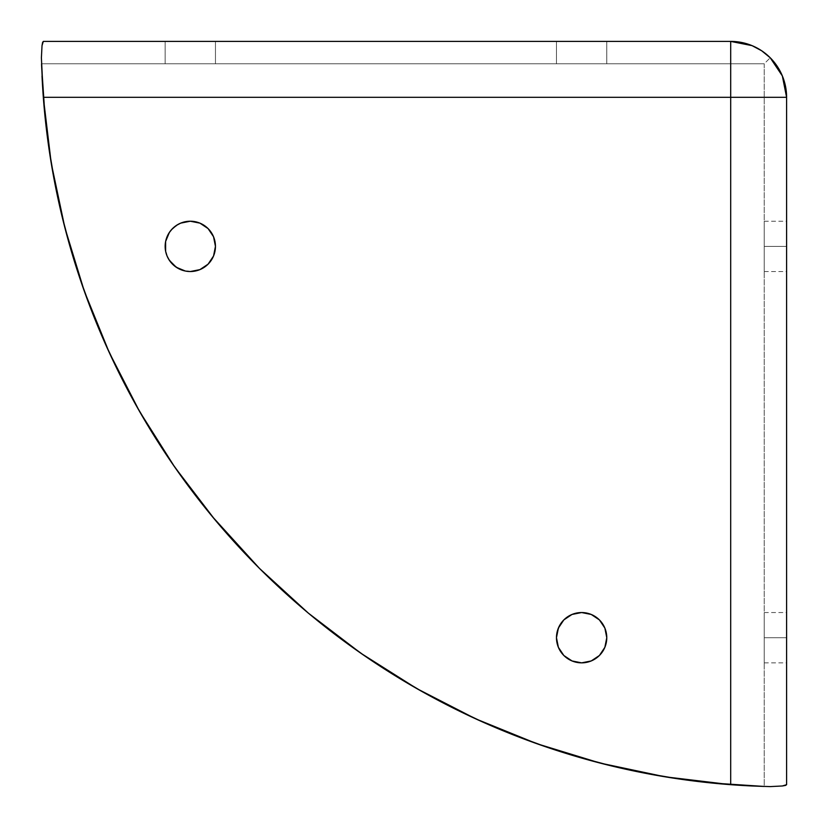 <?xml version="1.0" encoding="UTF-8"?>
<svg xmlns="http://www.w3.org/2000/svg" width="828" height="828" viewBox="0 0 828 828"><rect width="100%" height="100%" fill="white"/><g stroke="black" fill="none" stroke-linecap="round" stroke-linejoin="round"><path stroke-width="0.62" stroke-dasharray="4.14 3.1" d="M764.234 246.382L764.234 221.221L764.234 246.382L786.6 246.382L764.234 246.382L764.234 271.532L764.234 221.221L764.234 246.382L786.6 246.382L786.6 221.221L786.6 271.532L786.6 246.382L764.234 246.382L764.234 271.532L764.234 246.382M764.234 637.705L764.234 612.544L764.234 637.705L786.6 637.705L764.234 637.705L764.234 662.855L764.234 612.544L764.234 637.705L786.6 637.705L786.6 612.544L786.6 662.855L786.6 637.705L764.234 637.705L764.234 662.855L764.234 637.705M165.145 246.382L167.059 256.007L172.503 264.163L180.67 269.618L190.295 271.532A25.161 25.161 0 0 0 215.456 246.382A25.161 25.161 0 0 0 190.295 221.221A25.161 25.161 0 0 0 165.145 246.382A25.161 25.161 0 0 0 190.295 271.532L199.921 269.618L208.087 264.163L213.541 256.007L215.456 246.382L213.541 236.756L208.087 228.59L199.921 223.136L195.201 221.707M595.601 658.622L599.41 655.497L604.864 647.33L606.779 637.705L604.864 628.079L599.41 619.913L595.601 616.788L591.244 614.459L581.618 612.544A25.161 25.161 0 0 0 556.468 637.705A25.161 25.161 0 0 0 581.618 662.855L591.244 660.941M215.456 63.766L165.145 63.766L165.145 41.4L215.456 41.4L215.456 63.766L215.456 41.4L165.145 41.4L215.456 41.4L165.145 41.4L165.145 63.766L215.456 63.766M606.779 63.766L556.468 63.766L556.468 41.4L606.779 41.4L606.779 63.766L606.779 41.4L556.468 41.4L606.779 41.4L556.468 41.4L556.468 63.766L606.779 63.766M41.638 66.302A745.376 745.376 0 0 0 42.021 76.01M43.315 97.207A745.376 745.376 0 0 0 51.201 162.992M665.008 776.799A745.376 745.376 0 0 0 730.7 784.685M752.083 785.979A745.376 745.376 0 0 0 761.76 786.362M770.226 786.6L764.234 786.445L764.234 63.766L770.226 57.774L764.234 63.766L41.555 63.766L41.4 57.774M786.6 97.3L786.6 784.685L786.6 97.3M43.315 41.4L730.7 41.4L43.315 41.4M41.555 63.766L764.234 63.766L41.555 63.766L764.234 63.766L764.234 786.445M711.159 782.957L680.316 779.158M643.284 772.876L613.093 766.304M576.526 756.564L547.37 747.342M511.342 734.094L483.676 722.451M448.217 705.549L422.549 691.825M387.173 670.721L364.517 655.766M327.681 628.752L308.347 613.124M212.196 516.424L199.124 500.153M172.234 463.483L157.279 440.827M136.175 405.451L122.451 379.783M105.549 344.324L93.906 316.658M80.658 280.63L71.436 251.474M61.696 214.907L55.124 184.716M48.842 147.684L45.043 116.841M190.295 221.221L180.67 223.136L172.503 228.59M171.427 229.739L167.059 236.756L165.621 241.476M567.646 658.622L576.712 662.379L581.618 662.855A25.161 25.161 0 0 0 606.779 637.705A25.161 25.161 0 0 0 581.618 612.544L571.993 614.459L563.837 619.913L560.701 623.732L556.944 632.799M556.468 637.705L558.382 647.33L563.837 655.497M770.226 57.774L761.46 50.622M786.6 637.705L786.6 662.855L786.6 637.705M786.6 246.382L786.6 271.532L786.6 246.382M764.234 221.221L786.6 221.221M764.234 612.544L786.6 612.544M764.234 662.855L786.6 662.855M764.234 271.532L786.6 271.532"/><path stroke-width="1.24" d="M172.503 228.59L169.378 232.399L165.621 241.476L165.621 251.288L167.059 256.007L169.378 260.354L176.323 267.299L185.389 271.056L190.295 271.532A25.161 25.161 0 0 1 165.145 246.382A25.161 25.161 0 0 1 190.295 221.221L180.67 223.136L176.323 225.464L171.427 229.739M581.618 662.855A25.161 25.161 0 0 1 556.468 637.705A25.161 25.161 0 0 1 581.618 612.544L571.993 614.459L563.837 619.913L558.382 628.079L556.468 637.705L558.382 647.33L563.837 655.497L571.993 660.941L581.618 662.855L591.244 660.941L599.41 655.497L604.864 647.33L606.779 637.705L604.864 628.079L599.41 619.913L591.244 614.459L581.618 612.544A25.161 25.161 0 0 1 606.779 637.705A25.161 25.161 0 0 1 581.618 662.855M41.555 63.766A745.376 745.376 0 0 0 41.638 66.302L45.043 116.841M42.021 76.01A745.376 745.376 0 0 0 43.315 97.207M308.347 613.124L259.537 568.463L214.876 519.653L174.718 467.064L139.383 411.133L109.151 352.283L84.249 290.99L64.884 227.721L51.201 162.992A745.376 745.376 0 0 0 665.008 776.799L600.279 763.116L537.01 743.751L475.717 718.849L416.867 688.617L360.936 653.282L308.347 613.124L259.537 568.463L212.196 516.424M51.201 162.992L43.315 97.3L730.7 97.3L730.7 784.685A745.376 745.376 0 0 0 752.083 785.979L730.7 784.685A745.376 745.376 0 0 1 43.315 97.3L41.638 66.302M761.76 786.362A745.376 745.376 0 0 0 764.234 786.445L752.083 785.979L770.226 786.6L782.356 785.979L770.226 786.6M785.513 86.35L786.6 97.3L782.346 75.917L785.513 86.35M777.171 66.24L782.346 75.917L770.226 57.774L777.171 66.24M785.534 785.42L782.356 785.979L786.6 784.685L785.534 785.42M41.4 57.774L42.021 45.654L41.4 57.774L43.315 97.3L730.7 97.3L730.7 41.4L741.567 42.466L752.062 45.643L761.698 50.787L770.226 57.774M42.58 42.487L43.315 41.4L42.021 45.654L42.58 42.487M752.031 45.633L730.7 41.4L43.315 41.4L730.7 41.4A55.9 55.9 0 0 1 786.6 97.3A55.9 55.9 0 0 0 730.7 41.4L730.7 97.3L786.6 97.3L730.7 97.3L730.7 784.685L665.008 776.799M764.234 786.445L711.159 782.957M786.6 784.685L786.6 97.3L786.6 784.685M680.316 779.158L643.284 772.876M613.093 766.304L576.526 756.564M547.37 747.342L511.342 734.094M483.676 722.451L448.217 705.549M422.549 691.825L387.173 670.721M364.517 655.766L327.681 628.752M199.124 500.153L172.234 463.483M157.279 440.827L136.175 405.451M122.451 379.783L105.549 344.324M93.906 316.658L80.658 280.63M71.436 251.474L61.696 214.907M55.124 184.716L48.842 147.684M195.201 221.707L190.295 221.221A25.161 25.161 0 0 1 215.456 246.382A25.161 25.161 0 0 1 190.295 271.532L199.921 269.618L208.087 264.163L213.541 256.007L215.456 246.382L213.541 236.756L208.087 228.59L199.921 223.136L190.295 221.221M165.621 241.476L165.145 246.382M556.944 632.799L556.468 637.705M563.837 655.497L567.646 658.622M591.244 660.941L595.601 658.622M761.46 50.622L752.062 45.643M730.7 784.685L752.083 785.979"/></g></svg>
